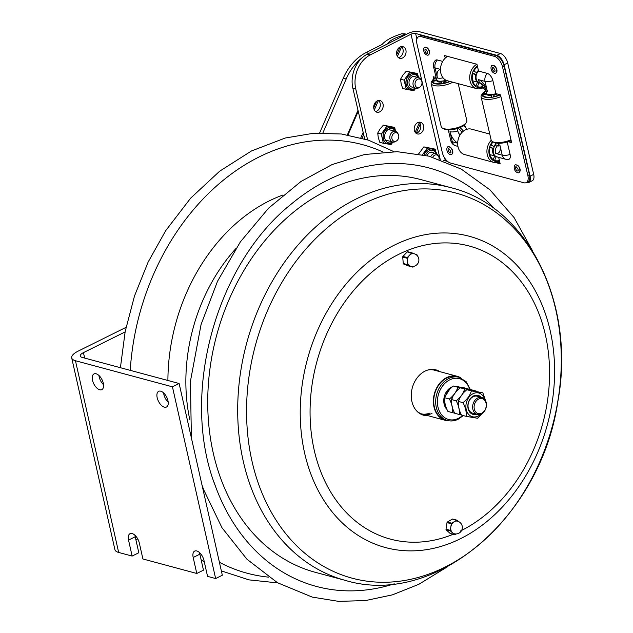 <?xml version="1.0" encoding="UTF-8"?>
<svg xmlns="http://www.w3.org/2000/svg" width="633" height="633" viewBox="0 0 633 633"><rect width="100%" height="100%" fill="white"/><g stroke="black" fill="none" stroke-linecap="round" stroke-linejoin="round"><path stroke-width="0.95" d="M134.971 535.273A8.775 4.613 -116.4 0 0 135.217 536.776L138.817 552.751L132.131 556.075L128.531 540.099A8.775 4.613 63.6 0 1 130.018 533.69A8.775 4.613 63.6 0 1 139.307 542.995L142.908 558.971L196.784 573.474L193.184 557.499A8.775 4.613 63.6 0 1 194.671 551.09A8.775 4.613 63.6 0 1 203.961 560.395L207.561 576.37L215.639 578.546L222.325 575.223L179.123 383.503L82.14 357.408A8.775 3.141 -12.7 0 1 80.264 356.015A8.775 3.141 -12.7 0 1 83.437 352.636L125.097 331.937M199.624 552.672A8.775 4.613 -116.4 0 0 199.87 554.176L203.47 570.151L196.784 573.474M99.713 389.77A8.775 4.613 63.6 0 1 93.043 382.087A8.775 4.613 63.6 0 1 94.008 373.921A8.775 4.613 63.6 0 1 102.04 379.729A8.775 4.613 63.6 0 1 101.818 389.635A8.775 4.613 63.6 0 1 99.713 389.77M98.962 375.504A8.775 4.613 -116.4 0 0 103.543 384.729M164.366 407.161A8.775 4.613 63.6 0 1 157.696 399.486A8.775 4.613 63.6 0 1 158.661 391.321A8.775 4.613 63.6 0 1 166.693 397.128A8.775 4.613 63.6 0 1 166.471 407.035A8.775 4.613 63.6 0 1 164.366 407.161M163.615 392.903A8.775 4.613 -116.4 0 0 168.196 402.129M215.639 578.546L172.437 386.826L179.123 383.503M172.437 386.826L75.454 360.731A17.542 6.29 -12.7 0 1 71.711 357.946A17.542 6.29 -12.7 0 1 78.049 351.188L126.03 327.348M71.711 357.946L114.913 549.666A17.542 6.29 -12.7 0 0 118.664 552.451L132.131 556.075M137.709 538.857L135.889 539.767M394.224 583.824A216.676 167.191 -74.9 0 1 215.362 486.002A216.676 167.191 -74.9 0 1 214.112 482.481M288.814 206.152A216.676 167.191 -74.9 0 1 291.22 204.119A216.676 167.191 -74.9 0 1 339.723 174.621A216.676 167.191 -74.9 0 1 495.014 209.262M404.819 33.834L401.773 33.747C392.104 36.817 385.544 40.393 382.079 44.468L366.064 52.586A48.243 37.228 105.1 0 0 343.276 78.215L319.633 132.962M405.31 34.847L405.31 34.847C396.234 37.023 390.245 40.037 387.341 43.875L387.214 44.041M405.508 34.752L401.773 33.747M322.909 132.906L346.188 78.998A48.243 37.228 -74.9 0 1 362.234 57.674M439.08 159.215A4.431 3.418 105.1 0 0 438.985 157.53A4.431 3.418 105.1 0 0 438.645 156.565L438.171 155.615A5.483 4.233 105.1 0 0 435.844 153.59A5.483 4.233 105.1 0 0 430.749 156.644M438.645 156.565A4.431 3.418 105.1 0 0 432.743 157.206M398.347 134.394L397.872 133.444A5.483 4.233 105.1 0 0 395.546 131.419A5.483 4.233 105.1 0 0 391.17 133.27A5.483 4.233 105.1 0 0 389.944 138.785A5.483 4.233 105.1 0 0 392.689 142.006A5.483 4.233 105.1 0 0 395.728 141.428L396.614 140.843A4.431 3.418 105.1 0 0 398.687 135.359A4.431 3.418 105.1 0 0 398.347 134.394A4.431 3.418 105.1 0 0 393.987 133.254A4.431 3.418 105.1 0 0 391.938 138.714A4.431 3.418 105.1 0 0 396.614 140.843M421.546 80.676L421.072 79.726A5.483 4.233 105.1 0 0 418.737 77.701A5.483 4.233 105.1 0 0 414.37 79.552A5.483 4.233 105.1 0 0 413.135 85.075A5.483 4.233 105.1 0 0 415.889 88.288A5.483 4.233 105.1 0 0 418.919 87.71L419.814 87.125A4.431 3.418 105.1 0 0 421.887 81.641A4.431 3.418 105.1 0 0 421.546 80.676A4.431 3.418 105.1 0 0 417.179 79.536A4.431 3.418 105.1 0 0 415.137 84.996A4.431 3.418 105.1 0 0 419.814 87.125M416.561 77.843A5.436 4.194 105.1 0 0 409.266 80.644A5.436 4.194 105.1 0 0 413.982 86.958M418.073 75.841L417.511 73.507L409.788 72.217L404.147 80.146L406.228 89.372L413.95 90.661L415.129 89.024M409.788 72.217L406.22 71.252L402.904 75.105L400.578 79.188L401.14 83.691L402.651 88.406L406.228 89.372M404.147 80.146L400.578 79.188M417.511 73.507L406.22 71.252M395.214 129.741L394.652 127.407L386.929 126.117L381.288 134.046L383.369 143.272L391.091 144.561L392.278 142.923M386.929 126.117L383.361 125.152L380.069 128.974L377.719 133.088L378.281 137.59L379.8 142.314L383.369 143.272M381.288 134.046L377.719 133.088M394.652 127.407L383.361 125.152M434.262 153.558A5.436 4.194 105.1 0 0 427.093 155.686M435.71 151.461L435.148 149.127L427.425 147.837L422.575 154.65M427.425 147.837L423.857 146.88L418.65 153.882M435.148 149.127L423.857 146.88M418.548 36.746L420.138 35.931A9.827 5.135 -116.9 0 1 422.512 35.78L496.003 55.554A9.827 5.135 -116.9 0 1 504.113 66.093L529.433 174.668A9.827 5.135 -116.9 0 1 527.851 181.806L526.252 182.613A9.827 5.135 63.1 0 1 523.887 182.771L450.395 162.998A9.827 5.135 63.1 0 1 442.277 152.458L416.957 43.875A9.827 5.135 63.1 0 1 418.548 36.746A9.827 5.135 63.1 0 1 420.913 36.587L494.405 56.361A9.827 5.135 63.1 0 1 502.523 66.9L527.843 175.483A9.827 5.135 63.1 0 1 526.252 182.613L526.561 182.7A8.775 4.581 -116.9 0 0 528.674 182.557L532.266 180.737A8.775 4.581 -116.9 0 0 533.682 174.368L507.69 62.92A8.775 4.581 -116.9 0 0 500.45 53.512L419.196 31.65A8.071 2.928 166.9 0 0 408.111 33.43L367.298 54.161A26.317 20.303 105.1 0 0 352.858 88.209L364.695 138.944M528.674 182.557A8.775 4.581 -116.9 0 0 530.09 176.188L504.105 64.748A8.775 4.581 -116.9 0 0 496.858 55.332L415.612 33.47A3.347 1.219 166.9 0 0 411.007 34.214L440.251 159.627M511.337 141.301L510.071 140.961L511.337 141.301M446.732 56.907L446.542 56.092L446.732 56.907M435.211 77.899L435.061 77.25L435.211 77.899M499.856 162.459L498.867 162.19L499.856 162.459M367.623 139.869L355.762 88.984A26.317 20.303 -74.9 0 1 370.194 54.944L411.007 34.214M420.233 133.579A6.029 4.653 -74.9 0 1 417.384 133.935A6.029 4.653 -74.9 0 1 414.465 126.901A6.029 4.653 -74.9 0 1 420.526 122.288A6.029 4.653 -74.9 0 1 423.714 127.526A6.029 4.653 -74.9 0 1 420.233 133.579M379.737 111.859A6.029 4.653 -74.9 0 1 376.896 112.215A6.029 4.653 -74.9 0 1 373.968 105.181A6.029 4.653 -74.9 0 1 380.029 100.568A6.029 4.653 -74.9 0 1 383.218 105.798A6.029 4.653 -74.9 0 1 379.737 111.859M402.596 57.959A6.029 4.653 -74.9 0 1 399.755 58.307A6.029 4.653 -74.9 0 1 396.828 51.281A6.029 4.653 -74.9 0 1 402.889 46.66A6.029 4.653 -74.9 0 1 406.077 51.898A6.029 4.653 -74.9 0 1 402.596 57.959M447.634 161.462L445.315 160.837A3.347 1.219 -13.1 0 0 443.385 160.782M416.023 133.231A6.029 4.653 105.1 0 0 417.329 132.803A6.029 4.653 105.1 0 0 420.723 127.716A6.029 4.653 105.1 0 0 418.991 122.209M375.527 111.511A6.029 4.653 105.1 0 0 376.841 111.084A6.029 4.653 105.1 0 0 380.235 105.996A6.029 4.653 105.1 0 0 378.494 100.489M398.386 57.611A6.029 4.653 105.1 0 0 399.7 57.184A6.029 4.653 105.1 0 0 403.086 52.096A6.029 4.653 105.1 0 0 401.354 46.589M463.688 125.563L463.53 125.864A7.675 4.012 63.1 0 1 466.806 129.29M463.285 131.213A7.675 4.012 -116.9 0 0 459.851 127.629A7.675 4.012 63.1 0 1 463.285 131.213M472.645 80.81L477.527 82.124A7.034 5.428 -74.9 0 1 475.763 74.552L472.764 73.745M477.527 82.124L475.961 85.827A11.054 8.53 -74.9 0 1 472.978 73.056L475.763 74.552M478.406 70.453A7.034 5.428 -74.9 0 0 476.578 72.629L473.8 71.133A11.054 8.53 -74.9 0 1 477.543 66.758M482.623 86.484A11.054 8.53 -74.9 0 1 478.081 86.824A11.054 8.53 -74.9 0 1 477.409 86.602L478.975 82.899A7.034 5.428 -74.9 0 0 479.118 82.947L478.975 82.907M482.939 87.053A11.75 9.068 -74.9 0 1 473.492 84.197A11.75 9.068 -74.9 0 1 472.875 71.822A11.75 9.068 -74.9 0 1 477.393 66.117M479.592 83.042A7.034 5.428 -74.9 0 1 479.118 82.947M483.295 87.631A13.158 10.152 -74.9 0 1 476.665 88.628A13.158 10.152 -74.9 0 1 471.047 71.07A13.158 10.152 -74.9 0 1 476.823 64.242M476.665 88.628L447.42 80.755A13.158 10.152 -74.9 0 1 441.802 63.197A13.158 10.152 -74.9 0 1 447.578 56.369M477.836 68.032L476.42 67.652L477.836 68.032M489.855 154.618L494.737 155.932A7.034 5.428 -74.9 0 1 492.972 148.359L489.982 147.552M494.737 155.932L493.17 159.635A11.054 8.53 -74.9 0 1 490.195 146.864L492.972 148.359M493.154 141.927A11.054 8.53 -74.9 0 0 491.01 144.941L493.787 146.437A7.034 5.428 -74.9 0 1 495.631 144.253M496.802 156.849A7.034 5.428 -74.9 0 1 496.335 156.755A7.034 5.428 -74.9 0 1 496.185 156.707L494.618 160.41A11.054 8.53 -74.9 0 0 495.291 160.632A11.054 8.53 -74.9 0 0 499.39 160.458M499.714 161.85A13.158 10.152 -74.9 0 1 493.882 162.436L464.638 154.563A13.158 10.152 -74.9 0 1 459.012 137.005A13.158 10.152 -74.9 0 1 471.474 129.156L489.776 134.077M493.882 162.436A13.158 10.152 -74.9 0 1 488.257 144.878A13.158 10.152 -74.9 0 1 491.232 140.273M499.54 161.099A11.75 9.068 -74.9 0 1 490.52 157.728A11.75 9.068 -74.9 0 1 490.084 145.63A11.75 9.068 -74.9 0 1 492.616 141.65M486.761 94.198A7.034 2.556 166.9 0 0 491.873 95.48L491.453 97.055A11.054 4.012 166.9 0 1 482.852 95.108A11.054 4.012 166.9 0 1 482.813 94.728L486.745 94.095A7.034 2.556 166.9 0 0 486.761 94.198L486.793 94.293M486.587 93.336L483.026 93.906A11.054 4.012 166.9 0 1 486.081 91.176M496.09 93.668A4.929 1.788 166.9 0 1 490.702 94.641M499.864 94.689A11.054 4.012 166.9 0 1 493.503 96.73L493.914 95.148L494.246 96.572M497.396 94.024A7.034 2.556 166.9 0 1 493.914 95.148M500.299 94.808A11.75 4.265 166.9 0 1 487.829 97.537A11.75 4.265 166.9 0 1 482.188 94.436A11.75 4.265 166.9 0 1 482.694 93.439A11.75 4.265 166.9 0 1 486.009 90.859M500.901 96.564A13.158 4.771 166.9 0 1 481.096 96.865A13.158 4.771 166.9 0 1 481.12 95.931A13.158 4.771 166.9 0 1 481.681 94.815L482.694 93.439M511.14 140.479A11.75 4.265 166.9 0 1 494.112 142.433L492.609 141.65A13.158 4.771 166.9 0 1 491.168 140.075L481.096 96.865M510.981 139.774A13.158 4.771 166.9 0 1 492.609 141.65M482.987 95.472L482.813 94.728M441.913 82.037A7.034 2.556 166.9 0 1 436.802 80.755A7.034 2.556 166.9 0 1 436.786 80.652L432.853 81.285A11.054 4.012 166.9 0 0 432.893 81.665A11.054 4.012 166.9 0 0 441.494 83.611L441.913 82.037M442.689 61.409L437.403 59.985A6.686 3.497 63.1 0 0 435.243 60.507A7.01 7.01 0 0 0 433.581 66.837L436.62 79.861L433.075 80.47A11.054 4.012 166.9 0 1 436.121 77.732M446.075 80.256A4.929 1.788 166.9 0 1 440.742 81.198M447.191 80.692A7.034 2.556 166.9 0 1 443.962 81.704L444.295 83.129M450.103 81.475A11.75 4.265 166.9 0 1 437.743 84.086A11.75 4.265 166.9 0 1 432.236 80.992A11.75 4.265 166.9 0 1 432.735 80.003A11.75 4.265 166.9 0 1 435.931 77.479M449.667 81.356A11.054 4.012 166.9 0 1 443.543 83.287L443.962 81.704M452.793 82.203A13.158 4.771 166.9 0 1 439.373 85.914A13.158 4.771 166.9 0 1 431.136 83.421A13.158 4.771 166.9 0 1 431.168 82.488A13.158 4.771 166.9 0 1 431.73 81.372L432.735 80.003M458.213 83.659L466.845 120.65A13.158 4.771 166.9 0 1 466.814 121.583A13.158 4.771 166.9 0 1 466.252 122.699L465.247 124.076A11.75 4.265 166.9 0 1 455.293 129.069A11.75 4.265 166.9 0 1 444.16 128.99L442.649 128.206A13.158 4.771 166.9 0 1 441.217 126.632L431.136 83.421M466.252 122.699A13.158 4.771 166.9 0 1 455.111 128.293A13.158 4.771 166.9 0 1 442.649 128.206M433.027 82.029L432.853 81.285M433.684 78.998L433.154 76.735L436.074 77.519M498.669 157.356L500.165 163.781L496.153 162.705M481.745 83.627L481.634 83.588C482.979 84.165 484.395 86.412 485.883 90.329L486.579 93.304A7.01 2.54 -13.1 0 0 495.916 93.629L500.505 94.863L511.646 142.623L508.157 141.681M445.228 58.141L444.635 55.577L476.965 64.273L478.54 71.054A7.01 5.412 105.1 0 0 476.063 78.033A7.01 5.412 105.1 0 0 479.735 83.081L481.658 83.603A7.01 5.412 -74.9 0 1 478.231 79.56L485.036 81.396L487.378 91.445A11.078 5.784 -116.9 0 0 478.231 79.56M495.489 142.931A7.675 4.012 -116.9 0 0 495.75 144.862L495.726 144.894A7.01 5.412 105.1 0 0 493.273 151.857A7.01 5.412 105.1 0 0 496.945 156.889L505.759 159.263A7.01 5.412 -74.9 0 1 502.246 155.204L495.449 153.368A11.078 5.784 -116.9 0 0 499.904 145.155L502.246 155.204A7.01 2.54 166.9 0 0 510.095 154.412A6.686 3.497 63.1 0 1 508.354 159.461A7.01 7.01 0 0 1 505.759 159.263M481.46 83.548A7.675 4.012 -116.9 0 0 485.922 90.511M461.948 132.455A7.675 4.012 -116.9 0 0 458.007 128.309M495.75 144.862L497.767 145.4A4.384 2.295 -116.9 0 0 498.614 145.416M457.24 128.546L457.794 130.92A4.384 2.295 -116.9 0 0 460.104 134.876M478.54 71.054L487.355 73.428A6.686 3.497 63.1 0 1 492.878 80.605L495.916 93.629M507.199 141.99L510.095 154.412M516.124 164.976A3.861 2.018 63.1 0 1 519.471 167.579A3.861 2.018 63.1 0 1 519.598 171.82M448.773 146.856A3.861 2.018 63.1 0 1 452.128 149.459A3.861 2.018 63.1 0 1 452.255 153.7M425.574 47.348A3.861 2.018 63.1 0 1 428.921 49.952A3.861 2.018 63.1 0 1 429.047 54.193M492.917 65.468A3.861 2.018 63.1 0 1 496.272 68.079A3.861 2.018 63.1 0 1 496.399 72.32M436.62 79.861A7.01 2.54 -13.1 0 0 445.917 80.201L445.964 80.185M427.552 53.322A2.39 1.25 63.1 0 1 425.36 51.764A2.39 1.25 63.1 0 1 425.392 49.073L425.558 49.081C427.354 51.059 428.019 52.476 427.552 53.322M494.895 71.45A2.39 1.25 63.1 0 1 492.703 69.883A2.39 1.25 63.1 0 1 492.735 67.193L492.909 67.209C494.705 69.179 495.37 70.595 494.895 71.45M518.103 170.95A2.39 1.25 63.1 0 1 515.911 169.391A2.39 1.25 63.1 0 1 515.942 166.701L516.109 166.708C517.905 168.687 518.569 170.095 518.103 170.95M450.751 152.83A2.39 1.25 63.1 0 1 448.56 151.263A2.39 1.25 63.1 0 1 448.591 148.573L448.765 148.589C450.561 150.559 451.226 151.975 450.751 152.83M450.965 187.692L421.008 179.63A203.328 156.889 105.1 0 0 337.302 185.904A203.328 156.889 105.1 0 0 208.13 387.974A203.328 156.889 105.1 0 0 315.345 572.319L345.301 580.382C435.836 607.854 541.144 516.457 557.815 401.654C575.951 304.877 528.721 206.754 450.965 187.692A203.328 156.889 105.1 0 0 367.259 193.967A203.328 156.889 105.1 0 0 240.682 447.958A203.328 156.889 105.1 0 0 345.301 580.382M439.982 371.682A23.508 18.135 105.1 0 0 435.923 369.862A23.508 18.135 105.1 0 0 426.238 370.59A23.508 18.135 105.1 0 0 411.308 393.948A23.508 18.135 105.1 0 0 423.706 415.264A23.508 18.135 105.1 0 0 428.137 415.731M423.066 415.074A23.508 18.135 105.1 0 0 426.848 415.383M438.701 371.334A23.508 18.135 105.1 0 0 435.275 369.704M449.398 420.85A22.804 17.597 -74.9 0 1 445.434 420.383A22.804 17.597 -74.9 0 1 433.415 399.708A22.804 17.597 -74.9 0 1 447.903 377.039A22.804 17.597 -74.9 0 1 457.287 376.334A22.804 17.597 -74.9 0 1 460.951 377.925M421.633 413.942A22.804 17.597 105.1 0 0 430.044 413.009M431.983 413.531A22.804 17.597 -74.9 0 1 422.599 414.235A22.804 17.597 -74.9 0 1 416.672 410.928M427.663 370.083A22.804 17.597 -74.9 0 1 434.452 370.194L457.287 376.334M456.235 533.935L455.008 534.656A0.704 0.538 -74.9 0 1 454.47 534.616L450.49 530.968A0.704 0.538 -74.9 0 1 450.308 530.351L451.321 523.768A0.704 0.538 -74.9 0 1 451.685 523.19L456.678 520.263A0.704 0.538 -74.9 0 1 457.224 520.302L458.632 521.6M452.911 519.139A0.704 0.538 105.1 0 0 452.366 519.1L447.381 522.035A0.704 0.538 105.1 0 0 447.017 522.613L446.004 529.188A0.704 0.538 105.1 0 0 446.178 529.805L450.158 533.453A0.704 0.538 105.1 0 0 450.546 533.564M450.815 527.06A6.488 5.009 -74.9 0 1 454.185 521.727A6.488 5.009 -74.9 0 1 457.532 521.188A6.488 6.488 0 0 1 462.264 528.444A6.488 6.488 0 0 1 454.162 533.73A6.488 5.009 -74.9 0 1 452.476 532.788A6.488 5.009 -74.9 0 1 450.815 527.06M413.8 266.327L413.238 266.912A0.704 0.538 -74.9 0 1 412.684 267.071L407.881 265.156A0.704 0.538 -74.9 0 1 407.557 264.649L407.043 258.224A0.704 0.538 -74.9 0 1 407.272 257.568L411.561 253.058A0.704 0.538 -74.9 0 1 412.107 252.899L414.346 253.793M412.02 252.876L407.802 251.744A0.704 0.538 105.1 0 0 407.248 251.902L402.96 256.405A0.704 0.538 105.1 0 0 402.73 257.069L403.253 263.486A0.704 0.538 105.1 0 0 403.569 263.993L408.38 265.907A0.704 0.538 105.1 0 0 408.475 265.931M415.24 254.149L416.918 254.814A0.704 0.538 -74.9 0 1 417.234 255.321L417.266 255.692M414.085 253.714A6.488 6.488 0 0 1 418.666 261.674A6.488 6.488 0 0 1 410.714 266.256A6.488 5.009 -74.9 0 1 410.287 266.113A6.488 5.009 -74.9 0 1 407.304 261.437A6.488 5.009 -74.9 0 1 409.416 255.313A6.488 5.009 -74.9 0 1 414.085 253.714A6.488 5.009 -74.9 0 1 414.512 253.857M481.341 413.935A8.775 6.765 105.1 0 0 486.46 405.128A8.775 6.765 105.1 0 0 481.824 397.477A8.775 6.765 105.1 0 0 473.009 404.186A8.775 6.765 105.1 0 0 477.258 414.417A8.775 6.765 105.1 0 0 481.341 413.935M481.768 413.151A7.723 5.958 -74.9 0 1 474.299 405.136A7.723 5.958 -74.9 0 1 484.49 400.072A7.723 5.958 -74.9 0 1 481.768 413.151M456.528 386.462A13.071 10.088 105.1 0 1 458.442 386.731L458.838 386.85A13.071 10.088 105.1 0 0 458.442 386.731L457.477 386.47A13.071 10.088 105.1 0 0 454.969 386.217M451.725 387.032A13.071 10.088 105.1 0 0 444.176 397.12A13.071 10.088 105.1 0 0 446.684 409.211M447.515 420.478A22.361 17.249 105.1 0 1 436.667 394.406A22.361 17.249 105.1 0 1 459.131 377.3L457.176 376.77A22.361 17.249 105.1 0 0 434.705 393.876A22.361 17.249 105.1 0 0 445.553 419.948L447.515 420.478C451.068 421.396 454.636 420.977 458.205 419.236L463.301 415.58M482.283 413.373L477.543 418.255L466.11 416.332C466.632 412.194 465.603 407.636 463.024 402.667C467.368 399.162 470.153 395.245 471.387 390.909L482.837 392.824L485.653 400.911M458.514 400.578L458.189 402.153L459.962 397.643L463.309 392.935L466.814 389.675L482.837 392.824M463.024 402.667L458.442 401.433C457.92 405.571 458.949 410.129 461.528 415.106L466.11 416.332M466.814 389.675L471.387 390.909M475.106 413.254A8.775 6.765 -74.9 0 1 468.404 402.944A8.775 6.765 -74.9 0 1 479.371 397.397M481.159 397.295A9.827 7.58 105.1 0 0 468.27 402.912A9.827 7.58 105.1 0 0 476.602 414.235M451.709 398.743L451.376 400.317L453.149 395.807L456.504 391.099L460.009 387.839L471.443 389.762L476.174 391.17M460.001 387.847L476.024 390.988M461.386 414.924L459.297 414.504C459.819 410.366 458.79 405.808 456.219 400.831C460.555 397.334 463.34 393.409 464.582 389.073M459.297 414.504L454.716 413.27C452.136 408.293 451.107 403.743 451.638 399.597L456.219 400.831M454.573 413.088L452.484 412.669C453.014 408.53 451.986 403.973 449.406 399.004C453.742 395.498 456.535 391.582 457.77 387.246L453.196 386.003L464.638 387.926L469.362 389.342M457.77 387.246L469.219 389.16M453.188 386.011L449.691 389.263L444.896 396.907L444.825 397.769L449.406 399.004M444.896 396.907L444.825 397.769C444.303 401.908 445.331 406.465 447.903 411.434L452.484 412.669M199.87 554.176L193.184 557.499M135.217 536.776L128.531 540.099M118.664 552.451L75.454 360.731M83.437 352.636L84.664 358.088M383.02 152.015A221.922 171.242 105.1 0 0 130.232 370.352M219.414 562.294A221.922 171.242 105.1 0 0 268.621 577.146M282.975 195.004A173.505 133.879 105.1 0 0 167.903 380.488M202.837 488.755A173.505 133.879 105.1 0 0 203.66 489.752M235.753 248.722A160.22 123.633 105.1 0 0 189.773 419.592M362.131 138.184L363.682 134.6M374.317 109.96L378.399 100.505M397.413 56.487L401.591 46.795M360.834 137.828L363.168 132.424M373.747 107.934L376.635 101.24M396.717 54.739L400.056 47.008M416.261 133.191L420.272 123.902M415.185 132.321L419.394 122.58M346.188 78.998L343.276 78.215M347.382 134.861L358.001 110.269M366.064 52.586L368.897 53.346M348 134.964L358.238 111.266M415.438 88.169A7.367 5.689 -74.9 0 1 414.805 88.533A7.367 5.689 -74.9 0 1 407.676 84.608A7.367 5.689 -74.9 0 1 411.165 75.462A7.367 5.689 -74.9 0 1 418.437 77.622M418.864 77.74A8.419 6.496 105.1 0 0 414.837 73.515A8.419 6.496 105.1 0 0 408.119 76.356A8.419 6.496 105.1 0 0 406.228 84.838A8.419 6.496 105.1 0 0 410.453 89.775A8.419 6.496 105.1 0 0 414.37 89.316M410.39 89.759A8.419 6.496 -74.9 0 1 410.326 89.744A8.419 6.496 -74.9 0 1 406.101 84.798A8.419 6.496 -74.9 0 1 407.992 76.324A8.419 6.496 -74.9 0 1 414.702 73.483A8.419 6.496 -74.9 0 1 414.765 73.499M404.978 78.983A9.471 7.311 105.1 0 0 404.447 81.499M417.82 74.86A9.471 7.311 105.1 0 0 416.379 73.317M412.811 90.472A9.471 7.311 105.1 0 0 413.816 90.068A9.471 7.311 105.1 0 0 414.773 89.498M405.919 88.019A9.471 7.311 105.1 0 0 407.359 89.562M410.92 72.407A9.471 7.311 105.1 0 0 408.965 73.381M392.674 142.006A7.367 5.689 -74.9 0 1 391.946 142.433A7.367 5.689 -74.9 0 1 384.817 138.508A7.367 5.689 -74.9 0 1 388.258 129.393A7.367 5.689 -74.9 0 1 395.53 131.419L388.187 129.441M395.989 131.577A8.419 6.496 105.1 0 0 391.977 127.415A8.419 6.496 105.1 0 0 385.26 130.256A8.419 6.496 105.1 0 0 383.369 138.738A8.419 6.496 105.1 0 0 387.602 143.683A8.419 6.496 105.1 0 0 391.518 143.216M387.538 143.659A8.419 6.496 -74.9 0 1 387.467 143.644A8.419 6.496 -74.9 0 1 383.242 138.698A8.419 6.496 -74.9 0 1 385.133 130.224A8.419 6.496 -74.9 0 1 391.843 127.383A8.419 6.496 -74.9 0 1 391.914 127.399M382.118 132.883A9.471 7.311 105.1 0 0 381.596 135.399M394.96 128.76A9.471 7.311 105.1 0 0 393.52 127.217M388.069 126.307A9.471 7.311 105.1 0 0 386.106 127.28M389.96 144.371A9.471 7.311 105.1 0 0 390.957 143.968A9.471 7.311 105.1 0 0 391.922 143.398M383.06 141.919A9.471 7.311 105.1 0 0 384.5 143.462M425.629 155.33A7.367 5.689 -74.9 0 1 430.986 150.227A7.367 5.689 -74.9 0 1 436.272 153.74M436.659 153.938A8.419 6.496 105.1 0 0 432.466 149.135A8.419 6.496 105.1 0 0 424.181 154.998M424.047 154.974A8.419 6.496 -74.9 0 1 432.339 149.103A8.419 6.496 -74.9 0 1 432.402 149.119M435.457 150.48A9.471 7.311 105.1 0 0 434.016 148.937M428.557 148.027A9.471 7.311 105.1 0 0 426.595 149M504.105 64.748L507.69 62.92M530.09 176.188L533.682 174.368M496.858 55.332L500.45 53.512M352.858 88.209L355.762 88.984M445.315 160.837L444.651 157.997M416.886 38.953L415.612 33.47M370.194 54.944L367.298 54.161M499.176 145.06L498.59 146.025L498.408 144.039A7.01 2.54 -13.1 0 0 499.904 145.155M497.767 145.4A7.01 5.412 105.1 0 0 495.449 153.368M437.403 59.985A7.01 5.412 105.1 0 0 435.085 67.953L440.465 69.401M433.581 66.837A7.01 2.54 -13.1 0 0 435.085 67.953L437.427 78.001A11.078 5.784 -116.9 0 1 440.457 69.622M492.878 80.605A7.01 2.54 166.9 0 1 485.036 81.396A7.01 5.412 105.1 0 1 487.355 73.428M485.883 90.329A7.01 2.54 -13.1 0 0 487.378 91.445M457.675 143.208L452.294 141.76L449.952 131.711A11.078 5.784 -116.9 0 0 457.683 143.018M455.8 145.819A7.01 5.412 -74.9 0 1 452.294 141.76A7.01 2.54 -13.1 0 1 450.799 140.645A7.01 7.01 0 0 0 455.8 145.819L457.936 146.397M422.512 35.78L420.913 36.587M496.003 55.554L494.405 56.361M504.113 66.093L502.523 66.9M529.433 174.668L527.843 175.483M457.794 130.92A7.01 2.54 166.9 0 1 449.952 131.711M443.06 77.835A7.01 2.54 166.9 0 1 437.427 78.001M434.206 572.01A199.419 153.882 105.1 0 0 558.353 322.901A199.419 153.882 105.1 0 0 373.644 199.173A199.419 153.882 105.1 0 0 249.497 448.291A199.419 153.882 105.1 0 0 434.206 572.01M451.883 542.584A161.178 124.369 105.1 0 0 552.229 341.242A161.178 124.369 105.1 0 0 402.936 241.252A161.178 124.369 105.1 0 0 302.598 442.586A161.178 124.369 105.1 0 0 451.883 542.584M460.381 531.047A151.746 117.097 105.1 0 0 546.224 338.797A151.746 117.097 105.1 0 0 404.25 251.768A151.746 117.097 105.1 0 0 312.298 440.267A151.746 117.097 105.1 0 0 452.856 534.418A151.746 117.097 105.1 0 0 453.125 534.307M454.47 534.616L450.158 533.453M450.308 530.351L446.004 529.188M446.178 529.805L450.49 530.968M451.685 523.19L447.381 522.035M447.017 522.613L451.321 523.768M452.366 519.1L456.678 520.263M412.684 267.071L408.38 265.907M407.557 264.649L403.253 263.486M403.569 263.993L407.881 265.156M407.272 257.568L402.96 256.405M402.73 257.069L407.043 258.224M407.248 251.902L411.561 253.058M449.572 389.414A13.071 10.088 105.1 0 0 446.249 394.114M444.746 401.52A13.071 10.088 105.1 0 0 445.901 406.742M462.66 415.406A21.134 16.308 -74.9 0 1 458.419 418.334A21.134 16.308 -74.9 0 1 438.115 407.66A21.134 16.308 -74.9 0 1 448.789 380.354A21.134 16.308 -74.9 0 1 469.726 389.406M484.736 399.423A12.28 9.479 105.1 0 0 472.614 393.932A12.28 9.479 105.1 0 0 466.292 409.796A12.28 9.479 105.1 0 0 478.105 416.063A12.28 9.479 105.1 0 0 480.764 414.188M447.871 566.519L418.832 584.306L392.381 594.862L365.391 600.59L338.481 601.35L312.251 597.101L277.499 582.732L246.957 559.24L221.969 527.716L203.604 489.594L201.974 484.925M191.395 437.973L190.414 381.367L201.08 324.468L217.538 281.234L240.334 241.933L268.55 208.202L301.039 181.434L332.119 164.556L364.521 154.515L397.2 151.683L429.055 156.185L461.22 169.082L489.918 189.813L514.043 217.523L532.725 251.159M215.362 486.002C180.001 395.467 215.196 264.681 291.22 204.119M393.884 151.635L368.493 140.162L341.464 133.99L313.462 133.278L285.214 138.026L251.499 150.947L219.627 171.227L190.699 198.113L165.711 230.657L148.122 262.086L134.497 295.999L125.184 331.51L120.412 367.71M201.144 559.841L204.285 561.843M221.352 570.887L248.904 579.86L277.832 582.922M406.465 34.269L405.167 33.921M430.622 152.189L435.844 153.59M385.339 140.028L392.689 142.006M414.164 76.474L418.737 77.701M410.326 89.744L414.623 89.3L416.087 88.335M414.702 73.483L419.062 77.804M387.467 143.644L391.772 143.2L393.378 142.116M391.843 127.383L396.187 131.672M432.339 149.103L436.881 154.08M466.371 128.634L464.456 124.938M498.408 144.039L498.234 143.28M448.275 129.844L450.799 140.645M426.009 47.42C422.812 45.679 422.678 53.433 426.769 54.921C430.234 56.725 430.361 48.978 426.009 47.42M493.352 65.547C490.156 63.798 490.021 71.553 494.12 73.048C497.585 74.844 497.712 67.106 493.352 65.547M516.56 165.047C513.363 163.306 513.228 171.052 517.319 172.548C520.785 174.352 520.912 166.606 516.56 165.047M449.208 146.927C446.012 145.179 445.877 152.933 449.976 154.428C453.442 156.224 453.568 148.486 449.208 146.927M445.434 420.383L422.599 414.235M450.34 533.556L454.652 534.719M452.73 519.044L457.042 520.199M408.427 265.923L412.732 267.086M407.755 251.728L412.067 252.884M472.661 413.175L477.258 414.417M477.219 396.234L481.824 397.477M459.131 377.3L466.11 381.628L470.351 389.532"/></g></svg>
